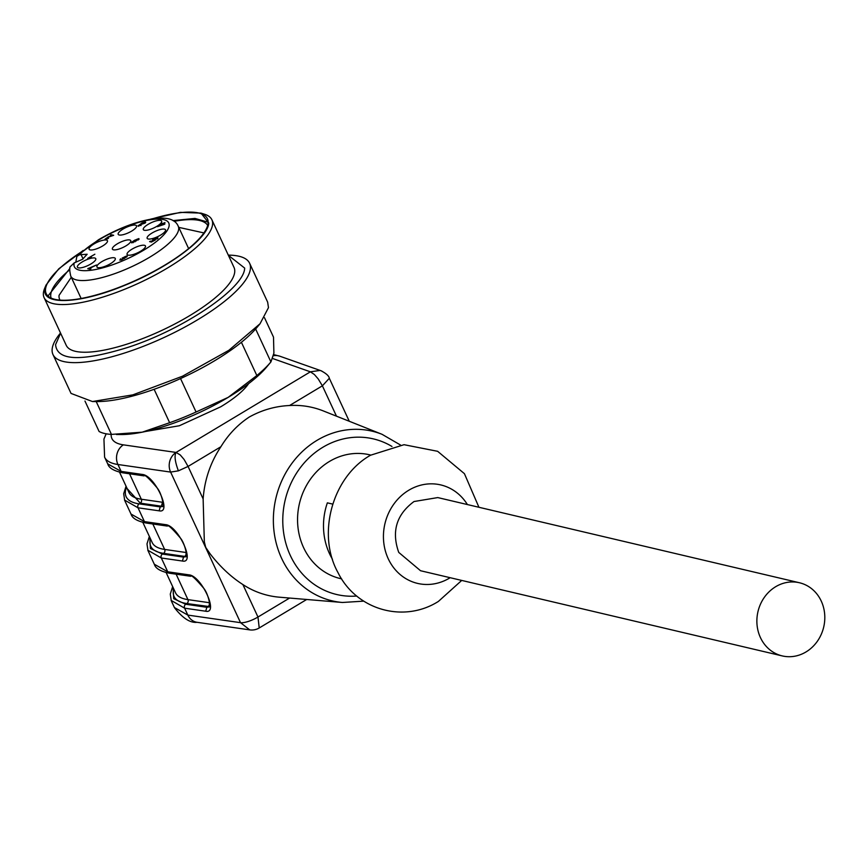 <?xml version="1.0" encoding="UTF-8"?>
<svg xmlns="http://www.w3.org/2000/svg" width="868" height="868" viewBox="0 0 868 868"><rect width="100%" height="100%" fill="white"/><g stroke="black" fill="none" stroke-linecap="round" stroke-linejoin="round"><path stroke-width="1.3" d="M71.284 277.272L59.057 295.37A79.129 22.872 -24.9 0 0 59.642 299.384A79.129 22.872 -24.9 0 0 60.033 300.111M203.481 233.525L203.188 232.754L178.775 227.373M69.711 269.796A86.355 24.955 -24.9 0 0 50.767 294.426A86.355 24.955 -24.9 0 0 51.114 298.082M207.691 225.398A86.355 24.955 -24.9 0 0 174.088 221.34M69.907 268.429L48.456 295.359L48.391 296.389M208.157 222.23L194.985 218.421L172.916 220.613M81.918 251.536A88.883 25.693 -24.9 0 0 45.537 289.087A88.883 25.693 -24.9 0 0 46.199 293.601A88.883 25.693 -24.9 0 0 130.71 282.588A88.883 25.693 -24.9 0 0 208.103 223.271A88.883 25.693 -24.9 0 0 207.441 218.758A88.883 25.693 -24.9 0 0 152.258 218.888M83.209 250.44L58.764 268.83L46.047 285.04L44.876 289.348C42.098 305.612 79.899 303.876 123.733 285.746C167.47 268.418 208.233 238.353 208.765 223L201.007 213.116L180.425 212.356L150.587 219.159M201.007 213.116L204.566 214.244A92.496 26.734 155.1 0 1 211.879 219.745A92.496 26.734 155.1 0 1 212.573 224.443A92.496 26.734 155.1 0 1 124.797 289.207A92.496 26.734 155.1 0 1 44.094 297.626A92.496 26.734 155.1 0 1 43.4 292.928A92.496 26.734 155.1 0 1 44.604 288.491L46.047 285.051M44.094 297.626L66.228 345.312A92.496 26.734 -24.9 0 0 154.168 333.854A92.496 26.734 -24.9 0 0 234.707 272.129A92.496 26.734 -24.9 0 0 234.013 267.431L211.879 219.745M60.608 333.204L55.574 344.65C57.104 360.947 81.277 361.837 128.117 347.319C183.625 329.395 244.429 288.057 244.667 268.093L228.392 255.322M228.306 255.127A108.392 31.324 155.1 0 1 249.604 263.243A108.392 31.324 155.1 0 1 250.407 268.744A108.392 31.324 155.1 0 1 156.034 341.091A108.392 31.324 155.1 0 1 52.97 354.513A108.392 31.324 155.1 0 1 52.167 349.012A108.392 31.324 155.1 0 1 60.51 333.008M52.97 354.513L71.035 393.421L92.442 401.537L132.837 394.864L182.53 376.202L228.87 350.292L260.042 323.742L268.472 307.652L267.659 302.151L249.604 263.243M92.442 401.537L97.162 401.569A103.379 29.881 -24.9 0 0 257.015 327.366L260.042 323.742M96.207 401.559L111.451 434.401A101.165 29.241 -24.9 0 1 99.104 431.494L84.966 401.038M111.451 434.401L142.222 432.177L169.64 422.716L154.124 389.298M169.64 422.716A101.165 29.241 -24.9 0 0 196.07 412.007L180.544 378.567M196.07 412.007L228.132 397.392L256.841 375.54L241.402 342.285M256.841 375.54A101.165 29.241 -24.9 0 0 270.914 361.923L255.626 328.983M116.42 434.499L121.336 434.532A93.939 27.147 -24.9 0 0 142.222 432.177A93.939 27.147 -24.9 0 0 228.132 397.392A93.939 27.147 -24.9 0 0 266.584 367.11L270.935 361.913L273.897 353.157L273.507 337.142L264.49 317.71M79.52 254.747L87.147 254.248L82.46 259.337L74.257 262.841L70.406 266.541C69.386 267.333 69.505 270.512 70.742 276.1A59.252 17.121 -24.9 0 0 149.817 257.123A59.252 17.121 -24.9 0 0 178.233 226.212C175.651 219.929 168.501 217.304 156.793 218.324C138.772 220.505 119.35 227.633 98.54 239.72L78.37 254.834L76.861 256.407L79.52 254.747A52.026 15.038 -24.9 0 1 99.343 239.644A52.026 15.038 -24.9 0 1 163.683 219.615A52.026 15.038 -24.9 0 1 143.817 250.114A52.026 15.038 -24.9 0 1 94.775 269.666A52.026 15.038 -24.9 0 1 74.257 262.841M75.755 262.375L76.861 256.407M162.858 223.467L164.996 222.566L163.314 223.575L164.92 223.944L164.128 224.421L157.52 226.667L162.359 223.347L163.206 224.204M157.336 238.83L154.504 238.928L154.287 240.045L155.383 239.98L151.412 242.053L149.578 241.619L153.962 240.393L152.638 239.915L155.882 237.93L157.705 237.648L157.998 238.168L156.381 239.047L157.173 238.19L157.433 238.765M153.723 240.447L154.482 240.447M105.321 239.221L108.196 236.856L112.2 235.64L110.388 235.217L111.212 234.718L113.665 235.293L107.816 237.333L105.896 238.461L108.554 238.288L106.688 239.112L105.028 239.08M105.896 238.461L107.079 238.982M87.657 258.414L94.862 254.226L89.371 257.525L91.324 257.112L90.489 257.612L87.657 258.414M125.903 245.904A10.112 2.919 -24.9 0 0 130.829 240.848A10.112 2.919 -24.9 0 0 117.256 243.865A10.112 2.919 -24.9 0 0 112.536 249.344A10.112 2.919 -24.9 0 0 125.903 245.904M160.656 235.076A10.112 2.919 -24.9 0 0 165.582 230.031A10.112 2.919 -24.9 0 0 152.008 233.047A10.112 2.919 -24.9 0 0 147.289 238.526A10.112 2.919 -24.9 0 0 160.656 235.076M140.605 251.232A10.112 2.919 -24.9 0 0 145.531 246.186A10.112 2.919 -24.9 0 0 131.958 249.203A10.112 2.919 -24.9 0 0 127.238 254.682A10.112 2.919 -24.9 0 0 140.605 251.232M110.442 263.72A10.112 2.919 -24.9 0 0 115.357 258.675A10.112 2.919 -24.9 0 0 101.795 261.68A10.112 2.919 -24.9 0 0 97.075 267.16A10.112 2.919 -24.9 0 0 110.442 263.72M90.912 263.948A10.112 2.919 -24.9 0 0 95.838 258.903A10.112 2.919 -24.9 0 0 82.265 261.908A10.112 2.919 -24.9 0 0 77.545 267.387A10.112 2.919 -24.9 0 0 90.912 263.948M156.804 226.364A10.112 2.919 -24.9 0 0 161.719 221.318A10.112 2.919 -24.9 0 0 148.157 224.335A10.112 2.919 -24.9 0 0 143.426 229.803A10.112 2.919 -24.9 0 0 156.804 226.364M131.686 231.083A10.112 2.919 -24.9 0 0 136.612 226.038A10.112 2.919 -24.9 0 0 123.039 229.054A10.112 2.919 -24.9 0 0 118.319 234.534A10.112 2.919 -24.9 0 0 131.686 231.083M102.598 246.002A10.112 2.919 -24.9 0 0 107.523 240.946A10.112 2.919 -24.9 0 0 93.95 243.962A10.112 2.919 -24.9 0 0 89.23 249.441A10.112 2.919 -24.9 0 0 102.598 246.002M91.628 267.387L89.144 268.331L90.956 268.765L90.131 269.254L87.733 268.689L96.532 264.979L91.628 267.387M121.585 259.868L119.838 260.129L120.543 258.838L121.195 259.662L122.399 259.228L124.146 258.284L122.171 258.067L127.053 255.843L127.184 256.537L121.585 259.868M120.489 259.391L121.325 259.955M123.039 258.61L122.171 258.067L122.442 258.653M127.053 255.843L127.184 256.537M139.108 239.156L131.676 242.888L131.426 242.378L134.551 240.284L138.837 238.581L139.108 239.156L138.837 238.581M134.529 241.13L134.551 240.284L135.169 241.619M145.064 223.13L140.594 224.562C138.262 225.821 138.37 226.049 140.92 225.235L137.979 225.984L141.994 222.978L145.444 221.958L145.705 222.479L144.066 223.38L144.891 222.49L145.151 223.054M140.594 224.562C138.262 225.821 138.37 226.049 140.92 225.235L141.05 225.517M163.314 223.575L163.661 224.313L162.522 224.042L159.365 225.94L163.792 224.552M162.359 223.347L162.707 224.085M150.392 241.13L150.761 241.901M111.212 234.718L111.571 235.499M89.502 269.113L89.144 268.331M88.395 268.288L88.688 268.917M124.33 258.545L126.511 256.375L126.771 256.95M123.072 257.818L124.113 258.067L123.072 257.818L125.415 256.418L126.739 256.971M132.272 242.161L134.703 241.434L132.272 242.161L133.26 242.66M134.887 241.836L133.835 241.228M136.233 240.599L138.066 239.601L137.187 239.123L135.104 240.588L136.352 240.881M138.229 239.959L137.187 239.123M145.574 431.472L179.34 425.754L220.678 406.821A62.865 18.174 -24.9 0 0 248.606 383.645M111.169 434.38A90.326 26.105 -24.9 0 0 123.375 444.85L176.063 452.434L180.294 454.995L184.081 459.454L188.063 466.441L203.134 498.916C204.522 479.874 210.436 462.481 220.884 446.738L188.063 466.441L178.396 470.847L170.616 472.084A14.452 12.651 -81.8 0 1 176.063 452.434L310.386 371.819L320.086 370.441L321.8 371.048M321.008 370.744C326.238 373.479 329.015 375.985 329.319 378.285L322.386 385.826L289.565 405.519C275.438 406.159 262.038 409.978 249.366 416.976C237.93 424.463 228.436 434.391 220.884 446.738M336.48 416.173L322.386 385.826L318.252 378.98L314.368 374.509L310.386 371.819L272.769 358.549M289.565 405.519A96.543 86.735 -76.7 0 1 323.297 410.922L382.05 434.315A87.147 78.294 -76.7 0 0 317.015 440.347A87.147 78.294 -76.7 0 0 281.623 558.341A87.147 78.294 -76.7 0 0 342.448 602.479L279.431 597.195A96.543 86.735 -76.7 0 1 242.888 584.555L257.97 617.029A14.452 4.177 155.1 0 1 240.523 622.671L170.616 472.084L117.929 464.499A14.452 12.651 -81.8 0 1 123.375 444.85M203.134 498.916L204.338 541.892L205.727 547.393L210.023 553.708C220.038 566.652 230.996 576.938 242.888 584.555M107.697 463.837L121.14 471.4L142.243 474.438L144.088 475.881C144.457 474.145 148.678 477.997 156.75 487.436C162.045 493.306 164.367 507.78 162.555 506.5L160.222 506.901L139.119 503.863A2.886 2.528 -81.8 0 0 138.023 507.802L124.504 500.011M142.243 474.438C154.688 475.176 172.634 513.834 159.137 510.829L160.222 506.901L161.394 506.196L140.247 503.158L127.173 488.619M167.372 526.073A2.886 2.528 -81.8 0 1 165.538 524.641C177.994 525.368 195.94 564.026 182.432 561.032L183.528 557.104L185.861 556.692C187.672 557.983 185.351 543.509 180.045 537.628C171.983 528.2 167.763 524.348 167.383 526.084L146.28 523.046A2.886 2.528 -81.8 0 1 144.435 521.603L138.023 507.802L159.137 510.829M154.298 564.233L167.741 571.795L188.844 574.833L190.667 576.276C191.058 574.54 195.278 578.392 203.351 587.82C208.645 593.701 210.967 608.175 209.155 606.895L206.823 607.296L185.719 604.258A2.886 2.528 -81.8 0 0 184.624 608.186L171.104 600.396M188.844 574.833C201.289 575.571 219.235 614.229 205.738 611.224L206.823 607.296L207.994 606.591A2.886 2.528 98.2 0 0 209.09 602.663L209.655 602.707M341.634 578.869L340.462 578.598A63.592 57.125 -76.7 0 1 297.854 526.203A63.592 57.125 -76.7 0 1 329.406 461.483A63.592 57.125 -76.7 0 1 369.616 454.799L370.788 455.082M162.804 506.185L161.394 506.196L162.49 502.268L141.332 499.23A2.886 2.528 -81.8 0 1 140.247 503.158M186.11 556.388L184.7 556.399A2.886 2.528 98.2 0 0 185.785 552.471L186.36 552.504M209.405 606.58L186.848 603.553A100.438 29.035 155.1 0 1 173.774 589.014M332.455 559.252A63.592 57.125 -76.7 0 1 327.355 502.843L332.737 504.113M461.711 580.432L438.383 601.437C403.598 623.463 356.444 609.965 338.053 572.717C316.505 534.167 332.379 476.695 370.517 455.233L404.032 444.698L437.635 451.306L464.434 473.689L478.941 507.281M450.156 577.708A50.583 45.44 -76.7 0 1 449.548 578.077A50.583 45.44 -76.7 0 1 388.224 558.721A50.583 45.44 -76.7 0 1 408.774 490.236A50.583 45.44 -76.7 0 1 467.385 504.558M799.45 582.754L437.776 497.581L414.014 501.53C396.437 514.55 391.349 531.509 398.748 552.406L420.546 570.732L782.22 655.904A37.574 33.754 103.3 0 0 817.2 641.495A37.574 33.754 103.3 0 0 821.247 601.079A37.574 33.754 103.3 0 0 799.45 582.754A37.574 33.754 103.3 0 0 764.48 597.162A37.574 33.754 103.3 0 0 760.433 637.579A37.574 33.754 103.3 0 0 782.22 655.904M80.93 254.313L83.089 258.957M138.63 226.298L138.262 225.485M273.702 354.621L279.887 356.227A14.452 13.27 109.4 0 0 273.518 355.739M104.594 457.154A104.778 30.282 -24.9 0 0 117.929 464.499L121.14 471.4A2.886 2.528 -81.8 0 0 122.974 472.843C114.066 471.053 108.999 468.123 107.806 464.054L104.594 457.154L103.943 439.067L106.167 433.805M176.063 452.434C174.229 455.635 175 461.765 178.396 470.847M131.003 514.04L144.435 521.603L165.538 524.641M182.432 561.032L161.329 557.994L147.799 550.203M190.689 576.276L169.575 573.238L167.741 571.795L161.329 557.994A2.886 2.528 98.2 0 1 162.414 554.066L183.528 557.104L184.7 556.399L163.542 553.35A100.438 29.035 155.1 0 1 150.468 538.822M205.738 611.224L184.624 608.186L187.835 615.087L240.523 622.671L249.724 629.875A14.452 14.452 0 0 0 259.228 627.965L306.686 599.484M356.737 596.034A79.943 71.816 -76.7 0 1 284.888 539.495A79.943 71.816 -76.7 0 1 322.809 447.291A79.943 71.816 -76.7 0 1 391.967 446.467M174.403 607.524L187.835 615.087A14.452 12.651 98.2 0 0 197.047 622.302L249.734 629.875M259.228 627.965L257.97 617.029L289.586 598.052M126.5 487.187A101.882 29.447 -24.9 0 0 139.119 503.863M173.101 587.582L173.708 598.692L185.719 604.258M149.806 537.379L150.403 548.5L162.414 554.066M119.545 472.192L128.92 492.384A97.552 28.199 -24.9 0 0 141.332 499.23L129.527 473.787M186.848 603.553A2.886 2.528 98.2 0 0 187.933 599.625L209.09 602.663M176.128 574.182L187.933 599.625A97.552 28.199 155.1 0 1 175.52 592.779L166.146 572.587M163.542 553.35A2.886 2.528 98.2 0 0 164.638 549.422A97.552 28.199 155.1 0 1 152.215 542.587L142.851 522.395M152.822 523.979L164.638 549.422L185.785 552.471M162.49 502.268L163.054 502.312M188.627 248.595L178.233 226.212M81.136 298.494L70.742 276.1M105.853 238.667L106.113 239.232M135.104 240.588L135.419 241.293M138.316 239.134L138.576 239.709M279.887 356.227L320.965 370.723M363.703 601.144L342.448 602.479M400.474 445.002L382.05 434.315M329.319 378.285L349.272 421.262M146.28 523.046C137.361 521.256 132.305 518.326 131.101 514.247L124.699 500.445L123.679 493.718L126.055 486.221M169.575 573.238C160.667 571.448 155.6 568.518 154.406 564.45L147.994 550.648L146.985 543.91L149.361 536.424M172.656 586.616L170.28 594.103L171.3 600.84L174.501 607.741C182.725 618.244 190.233 623.094 197.047 622.302M122.974 472.843L144.088 475.881"/></g></svg>
